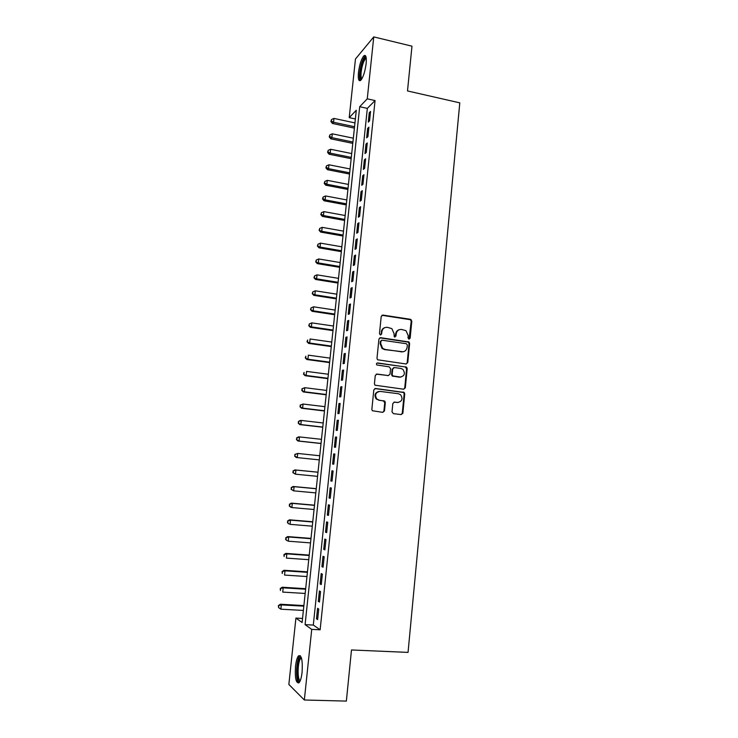 <?xml version="1.0" encoding="UTF-8"?>
<svg xmlns="http://www.w3.org/2000/svg" width="738" height="738" viewBox="0 0 738 738"><rect width="100%" height="100%" fill="white"/><g stroke="black" fill="none" stroke-linecap="round" stroke-linejoin="round"><path stroke-width="1.11" d="M408.972 339.157L410.144 338.189L411.804 321.131L410.448 319.296L382.911 315.089L381.205 316.473L379.47 333.687L380.439 334.987L381.638 334.01L381.86 331.777C382.478 328.678 384.295 327.192 387.321 327.331L391.85 328.604L394.027 333.567L394.276 336.869L395.955 336.104L396.177 333.89C396.786 330.799 398.585 329.323 401.583 329.452L406.001 330.67L408.234 335.661L408.022 337.875L408.972 339.157M409.073 339.166L411.214 321.316L410.485 319.729L381.933 315.283M380.605 334.997L381.86 331.777M394.904 337.091L395.614 334.056L396.177 333.89M295.523 666.276C296.132 661.017 297.137 657.54 298.53 655.851C301.565 654.781 302.746 660.242 302.1 672.226C301.482 677.512 300.486 680.999 299.093 682.687C296.021 683.637 294.831 678.176 295.523 666.276M358.456 72.499C359.544 64.483 361.352 58.92 363.88 55.802C365.9 54.483 366.648 57.103 366.131 63.643C365.024 71.734 363.216 77.305 360.707 80.368C358.668 81.669 357.921 79.049 358.456 72.499M392.007 411.813L393.391 413.64L401.168 414.581L402.865 413.132L404.738 393.88L404.184 392.441L375.541 388.483L373.815 389.922L371.86 409.359L372.321 410.734L382.773 412.358L384.489 410.9L385.31 402.597L384.812 401.195L379.221 400.18L376.814 399C374.507 394.784 375.596 392.247 380.098 391.398L398.419 393.732L400.651 394.775C403.123 398.972 402.09 401.537 397.57 402.468L394.526 402.09L392.819 403.538L392.007 411.813M373.751 36.9L411.979 46.18L407.496 90.94L459.792 102.85L408.049 652.392L351.482 649.966L346.362 701.1L304.342 699.993L288.853 684.449L295.92 618.103L302.1 622.512L356.288 110.276L349.212 117.637L355.458 59.003L373.751 36.9L367.266 98.827L359.701 106.715L305.089 624.643L311.731 629.385L304.342 699.993M375.061 100.562L367.33 108.385L313.309 625.058L320.144 629.8L375.061 100.562L367.266 98.827M320.144 629.8L311.731 629.385M406.094 363.982L407.773 362.57L409.627 343.539L408.953 341.989L380.642 337.69L378.926 339.093L376.989 358.308L377.57 359.784L406.094 363.982M407.191 368.64L405.328 387.782L403.64 389.212L374.95 385.19L374.434 383.769L375.264 375.485L376.989 374.055L388.308 375.559L390.015 374.138L390.559 368.677L389.175 366.841L376.823 364.969C376.149 363.862 376.426 363.188 377.625 362.948L406.573 367.146L407.191 368.64L406.601 368.751L404.747 387.856L405.328 387.782M369.563 120.884L370.541 111.447L369.258 112.72L368.28 122.121L369.563 120.884M367.921 136.65L368.908 127.185L367.625 128.394L366.638 137.831L367.921 136.65M366.269 152.471L367.256 142.969L365.983 144.122L364.996 153.587L366.269 152.471M364.618 168.347L365.614 158.818L364.341 159.906L363.354 169.408L364.618 168.347M362.958 184.279L363.954 174.712L362.69 175.745L361.694 185.284L362.958 184.279M361.288 200.275L362.293 190.672L361.03 191.649L360.033 201.206L361.288 200.275M359.618 216.326L360.624 206.686L359.369 207.599L358.364 217.193L359.618 216.326M357.939 232.433L358.954 222.756L357.699 223.605L356.694 233.245L357.939 232.433M356.26 248.595L357.275 238.891L356.02 239.675L355.015 249.343L356.26 248.595M354.572 264.822L355.587 255.08L354.341 255.8L353.327 265.505L354.572 264.822M352.875 281.104L353.889 271.326L352.653 271.99L351.639 281.722L352.875 281.104M351.168 297.442L352.192 287.635L350.956 288.226L349.941 298.004L351.168 297.442M349.461 313.844L350.495 303.991L349.259 304.526L348.235 314.333L349.461 313.844M347.755 330.301L348.779 320.421L347.552 320.892L346.528 330.735L347.755 330.301M346.03 346.823L347.063 336.906L345.845 337.303L344.812 347.183L346.03 346.823M344.305 363.4L345.338 353.447L344.12 353.788L343.087 363.696L344.305 363.4M342.57 380.042L343.613 370.052L342.395 370.319L341.362 380.273L342.57 380.042M340.827 396.749L341.879 386.721L340.67 386.924L339.628 396.906L340.827 396.749M339.083 413.511L340.135 403.446L338.926 403.575L337.884 413.603L339.083 413.511M337.331 430.337L338.382 420.236L337.183 420.3L336.141 430.365L337.331 430.337M335.578 447.219L336.629 437.081L335.439 437.081L334.388 447.182L335.578 447.219M333.807 464.165L334.868 453.99L333.677 453.925L332.626 464.064L333.807 464.165M332.035 481.176L333.096 470.964L331.916 470.826L330.855 481.001L332.035 481.176M330.255 498.251L331.325 488.002L330.154 487.8L329.083 498.002L330.255 498.251M328.475 515.392L329.545 505.106L328.373 504.829L327.303 515.069L328.475 515.392M326.685 532.596L327.755 522.264L326.593 521.914L325.523 532.199L326.685 532.596M324.886 549.856L325.965 539.496L324.803 539.072L323.724 549.395L324.886 549.856M323.078 567.19L324.166 556.784L323.004 556.295L321.925 566.655L323.078 567.19M321.27 584.588L322.358 574.136L321.205 573.574L320.117 583.979L321.27 584.588M319.453 602.042L320.541 591.562L319.397 590.926L318.309 601.369L319.453 602.042M317.58 608.333L316.482 618.813L317.626 619.569L318.724 609.044L317.58 608.333M302.534 618.444L295.92 618.103M355.365 118.966L349.212 117.637M367.33 108.385L359.701 106.715M313.309 625.058L305.089 624.643M369.258 112.72L370.384 112.969M367.625 128.394L368.751 128.633M365.983 144.122L367.118 144.362M364.341 159.906L365.476 160.137M362.69 175.745L363.825 175.976M361.03 191.649L362.164 191.862M359.369 207.599L360.504 207.812M357.699 223.605L358.843 223.817M356.02 239.675L357.164 239.878M354.341 255.8L355.485 255.994M352.653 271.99L353.806 272.174M350.956 288.226L352.109 288.41M349.259 304.526L350.412 304.711M347.552 320.892L348.714 321.058M345.845 337.303L347.008 337.469M344.12 353.788L345.292 353.945M342.395 370.319L343.567 370.476M340.67 386.924L341.842 387.072M338.926 403.575L340.107 403.723M337.183 420.3L338.364 420.439M335.439 437.081L336.62 437.21M333.677 453.925L334.858 454.045M330.855 481.001L332.045 481.121M329.083 498.002L330.273 498.113M327.303 515.069L328.493 515.179M325.523 532.199L326.713 532.301M323.724 549.395L324.923 549.487M321.925 566.655L323.124 566.738M320.117 583.979L321.325 584.053M318.309 601.369L319.517 601.433M316.482 618.813L317.7 618.878M399.286 329.692C397.182 330.301 395.955 331.759 395.614 334.056M384.932 327.589C382.856 328.235 381.657 329.683 381.315 331.943M406.278 363.991L407.191 362.69L409.046 343.687L408.372 342.146L379.747 337.847M407.33 344.997L406.37 343.714L382.118 340.209L380.919 341.196L380.679 343.548L382.653 348.364L385.107 349.461L401.712 351.805C404.701 351.915 406.5 350.421 407.099 347.34L407.33 344.997M381.417 340.356L380.919 341.196M403.132 351.786L384.563 349.6L382.099 348.502L380.135 343.705L380.374 341.343M403.723 389.221L404.747 387.856M388.474 375.577L376.251 374.138M406.601 368.751L405.236 366.924L376.998 363.068M399.968 377.118C404.572 376.14 405.549 373.548 402.883 369.351L400.817 368.428L394.415 367.552L392.708 368.972L392.173 374.424L392.745 375.891L400.835 377.136M393.658 367.653L392.708 368.972M399.396 377.21L392.182 375.983L391.61 374.526L392.146 369.083M398.142 402.496L393.917 402.145M378.788 391.444C374.858 392.8 374.018 395.337 376.279 399.064L379.221 400.18M382.782 412.358L383.935 410.937L384.756 402.662L383.373 400.826L378.677 400.236M401.14 414.581L402.284 413.169L404.156 393.954L403.603 392.505L374.867 388.548M354.95 122.905L333.963 118.421L333.548 122.268L332.432 123.467L354.397 128.117M331.353 121.05L331.519 119.519L330.91 121.539L331.353 121.05L333.548 122.268L354.544 126.724M331.519 119.519L333.963 118.421M332.432 123.467L330.91 121.539M361.537 79.363C360.181 79.446 359.729 77.056 360.162 72.195C361.482 63.459 363.364 58.523 365.799 57.37L366.149 57.564M366.251 58.357L365.513 58.717C363.483 61.208 362.026 65.664 361.15 72.093C360.79 75.857 361.057 78.062 361.943 78.689M365.568 55.83L365.079 56.171C362.561 59.261 360.762 64.787 359.674 72.748C359.277 76.844 359.489 79.473 360.319 80.663M300.025 681.202C296.279 684.108 296.058 661.691 299.739 657.844L301.27 657.438M301.501 658.158L300.587 658.711C297.469 661.921 297.211 680.777 300.329 680.501M300.246 655.648L299.683 656.165C296.15 659.837 295.412 681.017 298.816 682.945M353.327 138.2L332.294 133.818L331.879 137.674L330.772 138.827L352.782 143.375M329.683 136.456L329.849 134.906L329.24 136.917L329.683 136.456L331.879 137.674L352.921 142.037M329.849 134.906L332.294 133.818M330.772 138.827L329.24 136.917M351.703 153.559L330.624 149.27L330.209 153.144L329.102 154.233L351.159 158.679M328.013 151.908L328.179 150.358L327.571 152.342L328.013 151.908L330.209 153.144L351.297 157.406M328.179 150.358L330.624 149.27M329.102 154.233L327.571 152.342M350.08 168.965L328.945 164.777L328.53 168.661L327.432 169.694L349.535 174.039M326.325 167.415L326.491 165.865L325.892 167.83L326.325 167.415L328.53 168.661L349.664 172.83M326.491 165.865L328.945 164.777M327.432 169.694L325.892 167.83M348.437 184.426L327.266 180.34L326.842 184.232L325.744 185.21L347.912 189.454M324.637 182.978L324.812 181.419L324.203 183.365L324.637 182.978L326.842 184.232L348.032 188.301M324.812 181.419L327.266 180.34M325.744 185.21L324.203 183.365M346.795 199.943L325.578 195.957L325.154 199.869L324.065 200.782L346.27 204.924M322.949 198.596L323.115 197.028L322.515 198.965L322.949 198.596L325.154 199.869L346.39 203.836M323.115 197.028L325.578 195.957M324.065 200.782L322.515 198.965M345.153 215.514L323.881 211.621L323.456 215.551L322.368 216.409L344.628 220.441M321.242 214.269L321.417 212.692L320.818 214.61L321.242 214.269L323.456 215.551L344.738 219.417M321.417 212.692L323.881 211.621M322.368 216.409L320.818 214.61M343.502 231.142L322.174 227.35L321.75 231.289L320.67 232.083L342.986 236.022M319.536 229.988L319.711 228.42L319.111 230.311L321.75 231.289L343.087 235.053M319.711 228.42L322.174 227.35M320.67 232.083L319.111 230.311M341.842 246.815L320.467 243.125L320.043 247.082L318.964 247.82L341.334 251.649M317.829 245.772L318.004 244.195L317.405 246.068L320.043 247.082L341.426 250.745M318.004 244.195L320.467 243.125M318.964 247.82L317.405 246.068M340.172 262.553L318.761 258.964L318.327 262.931L317.257 263.614L339.674 267.331M316.113 261.612L316.279 260.025L315.689 261.879L318.327 262.931L339.757 266.492M316.279 260.025L318.761 258.964M317.257 263.614L315.689 261.879M338.502 278.346L317.036 274.859L316.611 278.835L315.541 279.453L338.004 283.069M314.388 277.506L314.563 275.911L313.964 277.756L316.611 278.835L338.087 282.294M314.563 275.911L317.036 274.859M315.541 279.453L313.964 277.756M336.832 294.185L315.31 290.809L314.877 294.803L313.816 295.357L336.334 298.862M312.654 293.456L312.829 291.851L312.239 293.678L314.877 294.803L336.408 298.161M312.829 291.851L315.31 290.809M313.816 295.357L312.239 293.678M335.144 310.089L313.585 306.805L313.152 310.818L312.091 311.316L334.655 314.711M310.919 309.462L311.095 307.857L310.504 309.656L313.152 310.818L334.729 314.074M311.095 307.857L313.585 306.805M312.091 311.316L310.504 309.656M409.221 342.238L408.031 341.952M333.465 326.039L311.842 322.875L311.408 326.897L310.357 327.331L332.976 330.615M309.176 325.523L309.351 323.908L308.761 325.698L311.408 326.897L333.041 330.043M309.351 323.908L311.842 322.875M310.357 327.331L308.761 325.698M331.768 342.054L310.098 338.991L309.665 343.032L308.613 343.401L331.288 346.574M307.432 341.639L307.608 340.024L307.017 341.786L309.665 343.032L331.344 346.067M308.613 343.401L307.017 341.786M330.07 358.124L308.346 355.163L307.912 359.221L306.87 359.526L329.591 362.589M305.68 357.819L305.855 356.196L305.264 357.939L307.912 359.221L329.646 362.155M306.87 359.526L305.264 357.939M328.364 374.249L306.593 371.399L306.15 375.467L305.117 375.707L327.893 378.659M303.918 374.055L304.093 372.422L303.502 374.148L306.15 375.467L327.93 378.29M305.117 375.707L303.502 374.148M326.648 390.439L304.831 387.69L304.388 391.777L303.355 391.952L326.187 394.793M302.146 390.347L302.322 388.714L301.741 390.42L304.388 391.777L326.224 394.489M301.916 388.788L304.831 387.69L302.322 388.714M303.355 391.952L301.741 390.42M402.791 413.492L402.247 413.4M324.932 406.675L303.06 404.037L302.617 408.142L301.593 408.252L324.48 410.983M300.375 406.693L300.55 405.061L299.969 406.749L302.617 408.142L324.499 410.743M300.145 405.107L303.06 404.037L300.55 405.061M301.593 408.252L299.969 406.749M323.207 422.975L301.288 420.448L300.836 424.562L299.822 424.608L322.755 427.219M298.595 423.105L298.77 421.463L298.189 423.132L300.836 424.562L322.774 427.062M298.364 421.49L300.265 420.512L301.288 420.448L298.77 421.463M299.822 424.608L298.189 423.132M321.482 439.331L299.508 436.914L299.056 441.047L298.041 441.029L321.03 443.529M296.805 439.571L296.99 437.929L296.408 439.571L299.056 441.047L321.048 443.437M296.584 437.929L298.484 436.914L299.508 436.914L296.99 437.929M298.041 441.029L296.408 439.571M296.261 457.505L319.305 459.885L296.261 457.505L294.619 456.075L295.2 454.451L294.619 456.075M319.739 455.752L297.718 453.446L297.266 457.588L295.016 456.102M294.794 454.423L297.718 453.446L295.2 454.451M318.004 472.191L294.914 469.903L295.92 470.032L295.468 474.183L317.561 476.351M317.995 472.228L295.92 470.032L292.995 470.973L293.217 472.689L293.401 471.029M293.217 472.689L295.468 474.183L292.82 472.634M292.995 470.973L294.914 469.903M316.261 488.657L293.115 486.48L294.121 486.674L293.669 490.853L315.809 492.901M316.251 488.759L294.121 486.674L291.196 487.587L291.409 489.34L291.593 487.67M291.409 489.34L293.669 490.853L291.012 489.257M291.196 487.587L293.115 486.48M314.517 505.179L291.316 503.122L292.313 503.381L291.861 507.569L314.056 509.506M314.499 505.355L292.313 503.381L289.388 504.266L289.6 506.047L289.785 504.377M289.6 506.047L291.861 507.569L290.864 507.292L289.204 505.936M289.388 504.266L291.316 503.122M312.755 521.757L289.508 519.82L290.495 520.152L290.043 524.349L312.294 526.176M312.737 522.006L290.495 520.152L287.571 521L287.783 522.818L287.968 521.139M287.783 522.818L289.056 524.008L287.386 522.679M287.571 521L289.508 519.82M311.002 538.399L287.691 536.581L288.678 536.978L288.226 541.194L310.523 542.9M310.966 538.712L288.678 536.978L285.744 537.799L285.957 539.644L286.141 537.956M285.957 539.644L287.239 540.779L285.569 539.478M285.744 537.799L287.691 536.581M309.231 555.096L285.874 553.399L286.851 553.869L286.39 558.103L308.752 559.69M309.194 555.493L286.851 553.869L283.918 554.653L284.121 556.535L284.305 554.847M283.918 554.653L285.874 553.399M307.46 571.858L284.038 570.28L285.016 570.825L284.554 575.068L306.962 576.544M307.414 572.328L285.016 570.825L282.082 571.572L282.285 573.491L282.469 571.793M282.082 571.572L284.038 570.28M305.68 588.684L282.202 587.227L283.18 587.835L282.719 592.097L305.172 593.453M305.624 589.219L283.18 587.835L280.237 588.555L280.44 590.501L280.625 588.795M280.237 588.555L282.202 587.227M303.899 605.566L280.366 604.237L281.326 604.911L280.864 609.191L303.383 610.427M303.835 606.175L281.326 604.911L278.392 605.594L278.586 607.577L278.77 605.87M280.864 609.191L278.586 607.577M278.392 605.594L280.366 604.237M409.562 338.345L410.144 338.189M381.094 334.176L381.638 334.01M395.393 336.27L395.955 336.104M382.358 315.292L382.911 315.089M409.858 319.489L410.448 319.296M411.214 321.316L411.804 321.131M380.098 337.856L380.642 337.69M407.68 341.86L408.262 341.703M409.046 343.687L409.627 343.539M407.191 362.69L407.773 362.57M380.135 343.705L380.679 343.548M384.563 349.6L385.107 349.461M401.14 351.943L401.712 351.805M376.445 374.157L376.989 374.055M387.754 375.66L388.308 375.559M377.09 363.068L377.625 362.948M405.236 366.924L405.817 366.814M391.61 374.526L392.173 374.424M392.985 376.362L393.557 376.26M393.954 402.145L394.526 402.09M396.998 402.524L397.57 402.468M383.373 400.826L383.926 400.771M384.756 402.662L385.31 402.597M383.935 410.937L384.489 410.9M374.996 388.566L375.541 388.483M402.782 392.127L403.363 392.053M404.156 393.954L404.738 393.88M402.284 413.169L402.865 413.132M410.485 319.729L411.066 319.545M408.372 342.146L408.953 341.989M382.099 348.502L382.653 348.364M392.182 375.983L392.745 375.891M405.992 367.256L406.573 367.146M376.279 399.064L376.814 399M384.258 401.26L384.812 401.195M403.603 392.505L404.184 392.441M366.223 58.099L365.799 57.37M366.297 58.902L365.513 58.717M301.491 658.158L300.726 657.235M301.621 658.619L300.698 658.582"/></g></svg>
